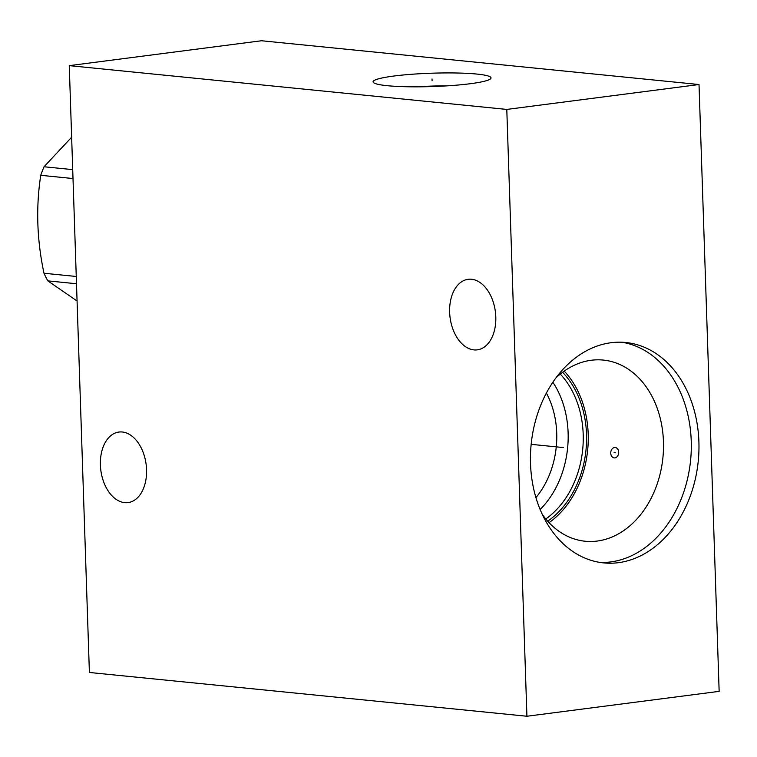 <?xml version="1.0" encoding="UTF-8"?>
<svg xmlns="http://www.w3.org/2000/svg" width="757" height="757" viewBox="0 0 757 757"><rect width="100%" height="100%" fill="white"/><g stroke="black" fill="none" stroke-linecap="round" stroke-linejoin="round"><path stroke-width="1.14" d="M699.023 84.529L261.496 40.755L69.266 65.641L89.392 672.471L526.919 716.245L719.15 691.359L699.023 84.529L506.793 109.424L526.919 716.245M69.266 65.641L506.793 109.424M393.772 76.05A58.999 6.681 178.1 0 1 459.669 73.069A58.999 6.681 178.1 0 1 490.659 78.7A58.999 6.681 178.1 0 1 470.334 83.715A58.999 6.681 178.1 0 1 410.559 86.809A58.999 6.681 178.1 0 1 373.494 82.589A58.999 6.681 178.1 0 1 393.772 76.05M471.545 279.248A35.57 22.842 -97.4 0 0 468.148 279.295A35.57 22.842 -97.4 0 0 449.79 314.884A35.57 22.842 -97.4 0 0 473.891 349.895A35.57 22.842 -97.4 0 0 477.288 349.848A35.57 22.842 -97.4 0 0 495.646 314.259A35.57 22.842 -97.4 0 0 471.545 279.248M122.303 432.001A35.57 22.842 -97.4 0 0 118.906 432.048A35.57 22.842 -97.4 0 0 100.549 467.637A35.57 22.842 -97.4 0 0 124.65 502.648A35.57 22.842 -97.4 0 0 128.037 502.601A35.57 22.842 -97.4 0 0 146.404 467.012A35.57 22.842 -97.4 0 0 122.303 432.001M611.06 342.722A110.759 83.97 -84.3 0 1 625.736 342.495A110.759 83.97 -84.3 0 1 698.9 451.427A110.759 83.97 -84.3 0 1 618.355 562.688A110.759 83.97 -84.3 0 1 603.679 562.905A110.759 83.97 -84.3 0 1 530.515 453.982A110.759 83.97 -84.3 0 1 611.06 342.722M621.894 342.23A110.759 83.97 -84.3 0 1 691.132 453.197A110.759 83.97 -84.3 0 1 610.7 561.921A110.759 83.97 95.7 0 1 599.866 562.404M542.286 514.4A91.029 69.01 95.7 0 0 585.189 541.236A91.029 69.01 95.7 0 0 597.254 541.047A91.029 69.01 -84.3 0 0 663.454 449.611A91.029 69.01 -84.3 0 0 603.32 360.077A91.029 69.01 -84.3 0 0 591.255 360.256A91.029 69.01 95.7 0 0 555.95 377.875M564.211 371.119A91.029 69.01 -84.3 0 1 549.043 522.661M562.583 372.293A88.843 67.354 -84.3 0 1 547.689 521.185M560.284 374.09A87.074 66.01 -84.3 0 1 545.788 518.98M552.865 382.228A87.074 66.01 -84.3 0 1 540.129 509.518M546.393 393.053A78.974 59.879 -84.3 0 1 535.928 497.633M417.381 86.837A47.369 5.365 178.1 0 1 447.15 85.853M76.258 276.475L43.991 273.249C36.904 240.007 35.825 207.361 40.746 175.312A106.879 81.027 -84.3 0 1 44.048 166.758L71.641 137.206M73.013 178.538L40.746 175.312M76.504 283.743L47.833 280.875A106.879 81.027 -84.3 0 1 43.991 273.249M77.072 300.993L47.833 280.875M72.719 169.625L44.048 166.758M614.097 452.639L615.318 452.762M563.463 447.576L531.159 444.34M610.738 453.216A5.223 3.965 95.7 0 0 614.883 457.89A5.223 3.965 95.7 0 0 618.677 452.184A5.223 3.965 95.7 0 0 614.533 447.51A5.223 3.965 95.7 0 0 610.738 453.216M432.086 80.819L432.02 78.946L432.086 80.819"/></g></svg>
